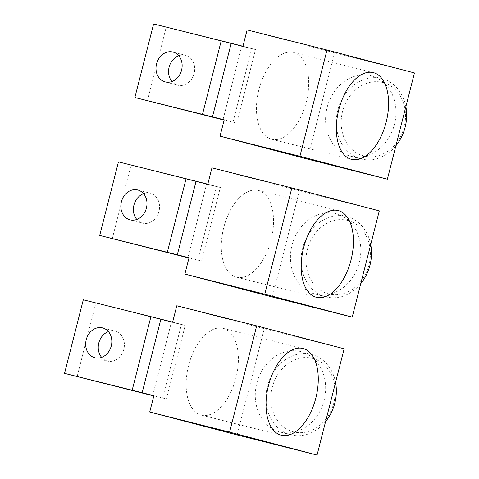 <?xml version="1.0" encoding="UTF-8"?>
<svg xmlns="http://www.w3.org/2000/svg" width="479" height="479" viewBox="0 0 479 479"><rect width="100%" height="100%" fill="white"/><g stroke="black" fill="none" stroke-linecap="round" stroke-linejoin="round"><path stroke-width="0.36" stroke-dasharray="2.4 1.8" d="M379.296 210.874L299.411 190.756L272.329 297.004M335.869 213.676A41.499 34.727 104.7 0 1 336.138 213.748A41.499 34.727 104.7 0 1 359.256 262.534A41.499 34.727 104.7 0 1 315.368 294.106A41.499 34.727 104.7 0 1 315.098 294.034A41.499 34.727 104.7 0 1 291.986 245.248A41.499 34.727 104.7 0 1 335.869 213.676M189.037 257.744L201.599 261.037L188.966 258.025M143.568 193.666A15.418 12.903 104.7 0 1 150.286 193.259A15.418 12.903 104.7 0 1 150.382 193.288A15.418 12.903 104.7 0 1 158.974 211.413A15.418 12.903 104.7 0 1 142.67 223.148A15.418 12.903 104.7 0 1 142.568 223.118A15.418 12.903 104.7 0 1 136.814 219.448M207.784 184.181L220.352 187.475L206.575 184.199L118.451 161.878M112.272 238.728L131.018 165.171M187.822 257.756L206.575 184.199M197.851 260.091L216.598 186.529M201.599 261.037L220.352 187.475M211.952 167.836L299.411 190.756M258.462 190.474A44.721 24.483 -75.9 0 1 271.132 239.895A44.721 24.483 -75.9 0 1 236.5 277.167A44.721 24.483 -75.9 0 1 236.375 277.137A44.721 24.483 -75.9 0 1 223.705 227.711A44.721 24.483 -75.9 0 1 258.343 190.438A44.721 24.483 -75.9 0 1 258.462 190.474M347.556 220.418A37.943 31.746 104.7 0 1 368.974 264.935A37.943 31.746 104.7 0 1 328.816 293.95A37.943 31.746 104.7 0 1 307.398 249.433A37.943 31.746 104.7 0 1 347.556 220.418M360.747 283.652A41.499 34.727 104.7 0 1 326.049 296.902A41.499 34.727 104.7 0 1 325.78 296.836A41.499 34.727 104.7 0 1 302.668 248.05A41.499 34.727 104.7 0 1 346.551 216.478A41.499 34.727 104.7 0 1 346.82 216.544A41.499 34.727 104.7 0 1 370.71 244.553M344.138 348.802L264.252 328.684L237.171 434.932M300.716 351.604A41.499 34.727 104.7 0 1 300.986 351.67A41.499 34.727 104.7 0 1 324.097 400.462A41.499 34.727 104.7 0 1 280.215 432.034A41.499 34.727 104.7 0 1 279.946 431.962A41.499 34.727 104.7 0 1 256.828 383.176A41.499 34.727 104.7 0 1 300.716 351.604M153.879 395.672L166.447 398.959L153.807 395.947M108.416 331.594A15.418 12.903 104.7 0 1 115.128 331.187A15.418 12.903 104.7 0 1 115.229 331.211A15.418 12.903 104.7 0 1 123.816 349.341A15.418 12.903 104.7 0 1 107.512 361.07A15.418 12.903 104.7 0 1 107.41 361.046A15.418 12.903 104.7 0 1 101.656 357.37M172.632 322.11L185.193 325.403L171.416 322.122L83.298 299.8M77.113 376.656L95.86 303.093M152.663 395.684L171.416 322.122M162.692 398.019L181.439 324.457M166.447 398.959L185.193 325.403M176.793 305.764L264.252 328.684M223.31 328.396A44.721 24.483 -75.9 0 1 235.979 377.823A44.721 24.483 -75.9 0 1 201.342 415.095A44.721 24.483 -75.9 0 1 201.216 415.065A44.721 24.483 -75.9 0 1 188.546 365.639A44.721 24.483 -75.9 0 1 223.184 328.366A44.721 24.483 -75.9 0 1 223.31 328.396M312.404 358.346A37.943 31.746 104.7 0 1 333.815 402.863A37.943 31.746 104.7 0 1 293.657 431.878A37.943 31.746 104.7 0 1 272.24 387.355A37.943 31.746 104.7 0 1 312.404 358.346M325.588 421.58A41.499 34.727 104.7 0 1 290.897 434.83A41.499 34.727 104.7 0 1 290.627 434.764A41.499 34.727 104.7 0 1 267.51 385.972A41.499 34.727 104.7 0 1 311.398 354.4A41.499 34.727 104.7 0 1 311.667 354.472A41.499 34.727 104.7 0 1 335.557 382.476M414.455 72.946L334.57 52.828L307.488 159.076M371.027 75.748A41.499 34.727 104.7 0 1 371.297 75.82A41.499 34.727 104.7 0 1 394.409 124.606A41.499 34.727 104.7 0 1 350.526 156.178A41.499 34.727 104.7 0 1 350.257 156.112A41.499 34.727 104.7 0 1 327.145 107.326A41.499 34.727 104.7 0 1 371.027 75.748M224.196 119.816L236.758 123.109L224.124 120.097M178.727 55.744A15.418 12.903 104.7 0 1 185.439 55.336A15.418 12.903 104.7 0 1 185.541 55.36A15.418 12.903 104.7 0 1 194.133 73.491A15.418 12.903 104.7 0 1 177.823 85.22A15.418 12.903 104.7 0 1 177.727 85.196A15.418 12.903 104.7 0 1 171.973 81.52M242.943 46.253L255.511 49.547L241.733 46.271L153.609 23.95M147.424 100.806L166.177 27.243M222.98 119.834L241.733 46.271M233.004 122.163L251.756 48.601M236.758 123.109L255.511 49.547M247.11 29.914L334.57 52.828M293.621 52.546A44.721 24.483 -75.9 0 1 306.291 101.973A44.721 24.483 -75.9 0 1 271.653 139.239A44.721 24.483 -75.9 0 1 271.533 139.209A44.721 24.483 -75.9 0 1 258.858 89.783A44.721 24.483 -75.9 0 1 293.495 52.516A44.721 24.483 -75.9 0 1 293.621 52.546M382.715 82.49A37.943 31.746 104.7 0 1 404.132 127.013A37.943 31.746 104.7 0 1 363.974 156.022A37.943 31.746 104.7 0 1 342.557 111.505A37.943 31.746 104.7 0 1 382.715 82.49M395.905 145.724A41.499 34.727 104.7 0 1 361.208 158.98A41.499 34.727 104.7 0 1 360.938 158.908A41.499 34.727 104.7 0 1 337.827 110.122A41.499 34.727 104.7 0 1 381.709 78.55A41.499 34.727 104.7 0 1 381.979 78.616A41.499 34.727 104.7 0 1 405.869 106.625M137.82 189.995L150.382 193.288M130.001 219.825L142.568 223.118M338.228 210.562L258.343 190.438M316.385 297.285L236.5 277.167M336.138 213.748L346.82 216.544M315.098 294.034L325.78 296.836M102.662 327.917L115.229 331.211M94.842 357.753L107.41 361.046M303.069 348.484L223.184 328.366M281.227 435.213L201.342 415.095M300.986 351.67L311.667 354.472M279.946 431.962L290.627 434.764M172.973 52.067L185.541 55.36M165.159 81.903L177.727 85.196M373.381 72.634L293.495 52.516M351.538 159.363L271.653 139.239M371.297 75.82L381.979 78.616M350.257 156.112L360.938 158.908"/><path stroke-width="0.72" d="M352.215 317.122L379.296 210.874L291.837 187.96L264.755 294.208L352.215 317.122L272.329 297.004L184.87 274.09L189.037 257.744L177.308 254.792L196.061 181.23L207.784 184.181L211.952 167.836L291.837 187.96M188.966 258.025L99.704 235.434L177.308 254.792M137.718 189.965A15.418 12.903 104.7 0 1 137.82 189.995A15.418 12.903 104.7 0 1 146.406 208.12A15.418 12.903 104.7 0 1 130.102 219.855A15.418 12.903 104.7 0 1 130.001 219.825A15.418 12.903 104.7 0 1 121.415 201.701A15.418 12.903 104.7 0 1 137.718 189.965M136.814 219.448A15.418 12.903 104.7 0 1 143.568 193.666M99.704 235.434L118.451 161.878L196.061 181.23M184.87 274.09L264.755 294.208M167.285 252.457L186.032 178.895M316.26 297.255A44.721 24.483 104.1 0 0 316.385 297.285A44.721 24.483 104.1 0 0 351.017 260.019A44.721 24.483 104.1 0 0 338.348 210.592A44.721 24.483 104.1 0 0 338.228 210.562A44.721 24.483 104.1 0 0 303.59 247.829A44.721 24.483 104.1 0 0 316.26 297.255M370.71 244.553A41.499 34.727 104.7 0 1 360.747 283.652M317.056 455.05L344.138 348.802L256.678 325.882L229.597 432.13L317.056 455.05L237.171 434.932L149.711 412.012L153.879 395.672L142.149 392.714L160.902 319.158L172.632 322.11L176.793 305.764L256.678 325.882M153.807 395.947L64.545 373.363L142.149 392.714M102.56 327.893A15.418 12.903 104.7 0 1 102.662 327.917A15.418 12.903 104.7 0 1 111.248 346.048A15.418 12.903 104.7 0 1 94.944 357.777A15.418 12.903 104.7 0 1 94.842 357.753A15.418 12.903 104.7 0 1 86.256 339.623A15.418 12.903 104.7 0 1 102.56 327.893M101.656 357.37A15.418 12.903 104.7 0 1 108.416 331.594M64.545 373.363L83.298 299.8L160.902 319.158M149.711 412.012L229.597 432.13M132.126 390.385L150.879 316.823M281.101 435.183A44.721 24.483 104.1 0 0 281.227 435.213A44.721 24.483 104.1 0 0 315.865 397.941A44.721 24.483 104.1 0 0 303.195 348.52A44.721 24.483 104.1 0 0 303.069 348.484A44.721 24.483 104.1 0 0 268.432 385.757A44.721 24.483 104.1 0 0 281.101 435.183M335.557 382.476A41.499 34.727 104.7 0 1 325.588 421.58M387.373 179.2L414.455 72.946L326.995 50.032L299.914 156.28L387.373 179.2L307.488 159.076L220.029 136.162L224.196 119.816L212.466 116.864L231.219 43.302L242.943 46.253L247.11 29.914L326.995 50.032M224.124 120.097L134.862 97.512L212.466 116.864M172.877 52.043A15.418 12.903 104.7 0 1 172.973 52.067A15.418 12.903 104.7 0 1 181.565 70.197A15.418 12.903 104.7 0 1 165.261 81.927A15.418 12.903 104.7 0 1 165.159 81.903A15.418 12.903 104.7 0 1 156.573 63.773A15.418 12.903 104.7 0 1 172.877 52.043M171.973 81.52A15.418 12.903 104.7 0 1 178.727 55.744M134.862 97.512L153.609 23.95L231.219 43.302M220.029 136.162L299.914 156.28M202.443 114.529L221.19 40.972M351.418 159.327A44.721 24.483 104.1 0 0 351.538 159.363A44.721 24.483 104.1 0 0 386.176 122.091A44.721 24.483 104.1 0 0 373.506 72.664A44.721 24.483 104.1 0 0 373.381 72.634A44.721 24.483 104.1 0 0 338.743 109.907A44.721 24.483 104.1 0 0 351.418 159.327M405.869 106.625A41.499 34.727 104.7 0 1 395.905 145.724"/></g></svg>
